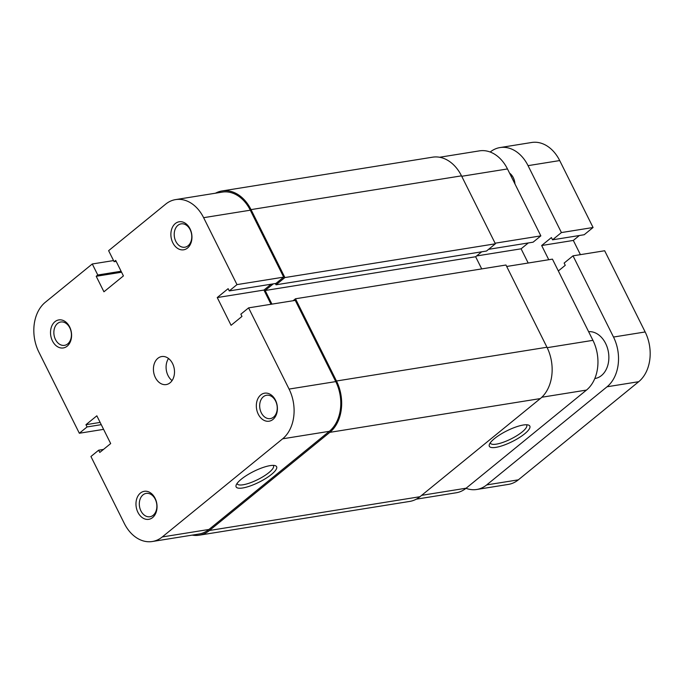 <?xml version="1.0" encoding="UTF-8"?>
<svg xmlns="http://www.w3.org/2000/svg" width="684" height="684" viewBox="0 0 684 684"><rect width="100%" height="100%" fill="white"/><g stroke="black" fill="none" stroke-linecap="round" stroke-linejoin="round"><path stroke-width="1.03" d="M336.477 381.005L295.479 298.78L505.963 265.016L546.961 347.241L336.477 381.005A37.834 27.822 80.9 0 1 329.833 432.348L209.466 530.476A37.834 27.822 80.9 0 1 199.189 535.196A37.834 27.822 80.9 0 1 192.187 535.119M546.961 347.241A37.834 27.822 80.9 0 1 540.309 398.584L419.95 496.721A37.834 27.822 80.9 0 1 409.665 501.432L199.189 535.196M215.477 193.204A37.834 27.822 80.9 0 1 222.103 190.947A37.834 27.822 80.9 0 1 251.028 209.612L284.903 277.559L276.02 284.8L275.378 283.518M222.103 190.947L432.587 157.183A37.834 27.822 80.9 0 1 461.503 175.848L251.028 209.612M461.503 175.848L495.387 243.795L284.903 277.559M495.387 243.795L486.504 251.037L276.02 284.8M273.309 283.851L265.153 290.503L475.636 256.739L481.681 251.815M271.95 304.123L265.153 290.503M481.707 268.906L475.636 256.739M295.479 298.78L293.085 300.738M588.608 331.672A23.649 17.391 80.9 0 1 607.58 348.472A23.649 17.391 80.9 0 1 601.467 375.55A23.649 17.391 80.9 0 1 595.037 378.5L594.798 378.534M511.358 176.728A12.295 9.046 80.9 0 1 511.786 175.292M509.563 173.12A12.295 9.046 80.9 0 1 514.949 183.928M613.505 337.041L573.012 255.833L604.665 250.754L645.157 331.962L613.505 337.041A36.654 26.95 80.9 0 1 607.059 386.776L486.7 484.905A36.654 26.95 80.9 0 1 476.739 489.479A36.654 26.95 80.9 0 1 466.001 488.316M573.012 255.833L564.129 263.075L565.249 265.324L558.341 270.958M548.756 259.723L541.668 245.513L551.415 237.57L552.535 239.819L561.419 232.569L528.048 165.648A36.654 26.95 80.9 0 0 500.038 147.564A36.654 26.95 80.9 0 0 490.197 152.028M645.157 331.962A36.654 26.95 80.9 0 1 638.711 381.698L518.352 479.835A36.654 26.95 80.9 0 1 508.392 484.4L476.739 489.479M500.038 147.564L531.69 142.486A36.654 26.95 80.9 0 1 559.7 160.569L528.048 165.648M559.7 160.569L593.071 227.498L561.419 232.569M593.071 227.498L584.187 234.74L552.535 239.819M579.365 235.51L573.32 240.435L541.668 245.513M580.408 254.645L573.32 240.435M260.766 394.942A14.193 10.431 80.9 0 1 275.464 400.174A14.193 10.431 80.9 0 1 272.976 419.429A14.193 10.431 80.9 0 1 258.27 414.196A14.193 10.431 80.9 0 1 260.766 394.942M273.54 417.137A11.825 8.695 -99.1 0 0 276.49 403.252A11.825 8.695 -99.1 0 0 266.58 395.258A11.825 8.695 -99.1 0 0 263.366 396.729A11.825 8.695 -99.1 0 0 260.416 410.614A11.825 8.695 -99.1 0 0 270.325 418.608A11.825 8.695 -99.1 0 0 273.54 417.137M140.408 493.079A14.193 10.431 80.9 0 1 155.106 498.311A14.193 10.431 80.9 0 1 152.609 517.566A14.193 10.431 80.9 0 1 137.912 512.333A14.193 10.431 80.9 0 1 140.408 493.079M153.173 515.274A11.825 8.695 -99.1 0 0 156.123 501.389A11.825 8.695 -99.1 0 0 146.214 493.395A11.825 8.695 -99.1 0 0 143.007 494.865A11.825 8.695 -99.1 0 0 140.058 508.751A11.825 8.695 -99.1 0 0 149.967 516.745A11.825 8.695 -99.1 0 0 153.173 515.274M175.309 223.548A14.193 10.431 80.9 0 1 190.015 228.781A14.193 10.431 80.9 0 1 187.519 248.036A14.193 10.431 80.9 0 1 172.821 242.803A14.193 10.431 80.9 0 1 175.309 223.548M188.083 245.744A11.825 8.695 -99.1 0 0 191.033 231.859A11.825 8.695 -99.1 0 0 181.123 223.865A11.825 8.695 -99.1 0 0 177.908 225.335A11.825 8.695 -99.1 0 0 174.959 239.22A11.825 8.695 -99.1 0 0 184.868 247.215A11.825 8.695 -99.1 0 0 188.083 245.744M54.951 321.685A14.193 10.431 80.9 0 1 69.648 326.918A14.193 10.431 80.9 0 1 67.16 346.172A14.193 10.431 80.9 0 1 52.454 340.94A14.193 10.431 80.9 0 1 54.951 321.685M67.725 343.881A11.825 8.695 -99.1 0 0 70.674 329.996A11.825 8.695 -99.1 0 0 60.765 322.002A11.825 8.695 -99.1 0 0 57.55 323.472A11.825 8.695 -99.1 0 0 54.6 337.357A11.825 8.695 -99.1 0 0 64.51 345.352A11.825 8.695 -99.1 0 0 67.725 343.881M241.238 479.236A22.623 6.011 -26.5 0 1 275.096 465.624A22.623 6.011 -26.5 0 1 271.514 474.38A22.623 6.011 -26.5 0 1 247.642 486.803A22.623 6.011 -26.5 0 1 236.177 485.033A22.623 6.011 -26.5 0 1 241.238 479.236M237.091 483.4A20.255 5.378 153.5 0 0 237.228 483.81A20.255 5.378 153.5 0 0 249.917 482.938A20.255 5.378 153.5 0 0 268.915 472.593A20.255 5.378 153.5 0 0 273.489 465.727A20.255 5.378 153.5 0 0 273.241 465.376M170.068 382.801A14.193 10.431 -99.1 0 0 173.608 366.137A14.193 10.431 -99.1 0 0 161.715 356.552A14.193 10.431 -99.1 0 0 157.859 358.313A14.193 10.431 -99.1 0 0 154.319 374.977A14.193 10.431 -99.1 0 0 166.212 384.57A14.193 10.431 -99.1 0 0 170.068 382.801M175.608 199.6L222.291 192.11A36.654 26.95 80.9 0 1 250.31 210.202L283.68 277.123L236.989 284.612L203.627 217.683A36.654 26.95 -99.1 0 0 175.608 199.6A36.654 26.95 -99.1 0 0 165.648 204.165L108.619 250.669L114.108 261.681L115.69 260.399L123.419 275.909L103.934 291.794L96.205 276.285L97.778 275.002L92.28 263.981L45.289 302.302A36.654 26.95 -99.1 0 0 38.843 352.038L79.335 433.246L103.592 429.355M282.637 438.812A36.654 26.95 -99.1 0 0 289.076 389.076L248.591 307.868L295.274 300.387L335.767 381.595A36.654 26.95 80.9 0 1 329.32 431.322L282.637 438.812L162.279 536.949L208.962 529.459L329.32 431.322M208.962 529.459A36.654 26.95 80.9 0 1 199.001 534.024L152.31 541.514A36.654 26.95 -99.1 0 0 162.279 536.949M283.68 277.123L275.943 283.433L229.251 290.922L228.131 288.674L217.247 297.557L231.081 325.302L241.974 316.427L240.853 314.178L248.591 307.868M271.12 284.202L263.93 290.067L271.018 304.277M236.989 284.612L229.251 290.922M152.31 541.514A36.654 26.95 -99.1 0 1 124.3 523.431L90.929 456.502L98.667 450.2L99.787 452.44L110.68 443.565L96.846 415.812L85.953 424.696L87.073 426.936L79.335 433.246M168.52 358.493A14.193 10.431 -99.1 0 0 172.06 380.595M113.561 260.57L92.28 263.981M263.93 290.067L217.247 297.557M100.138 422.413L85.953 424.696M101.258 424.661L87.073 426.936M103.489 449.422L98.667 450.2M116.169 261.356L114.108 261.681M121.581 272.215L96.205 276.285M121.102 271.257L97.778 275.002M524.722 433.767A22.623 6.011 -26.5 0 1 500.859 446.182A22.623 6.011 -26.5 0 1 489.385 444.42A22.623 6.011 -26.5 0 1 494.446 438.624A22.623 6.011 -26.5 0 1 528.313 425.012A22.623 6.011 -26.5 0 1 524.722 433.767M490.308 442.779A20.255 5.378 153.5 0 0 490.437 443.189A20.255 5.378 153.5 0 0 503.125 442.317A20.255 5.378 153.5 0 0 522.123 431.98A20.255 5.378 153.5 0 0 526.697 425.115A20.255 5.378 153.5 0 0 526.449 424.764M495.088 243.213L540.847 235.869L507.477 168.948L461.726 176.284M421.635 495.344L466.129 488.205L586.487 390.077L541.831 397.242M466.129 488.205A36.654 26.95 80.9 0 1 456.168 492.779L416.291 499.175M439.59 157.26L479.458 150.865A36.654 26.95 80.9 0 1 507.477 168.948M488.615 249.318L533.11 242.179L540.847 235.869M528.185 263.024L521.097 248.814L528.287 242.957M547.174 347.677L592.934 340.341L552.441 259.133L506.69 266.469M592.934 340.341A36.654 26.95 80.9 0 1 586.487 390.077M476.603 255.953L521.097 248.814M419.95 496.721L209.466 530.476M540.309 398.584L329.833 432.348M518.352 479.835L486.7 484.905M638.711 381.698L607.059 386.776M289.076 389.076L335.767 381.595M250.31 210.202L203.627 217.683"/></g></svg>

